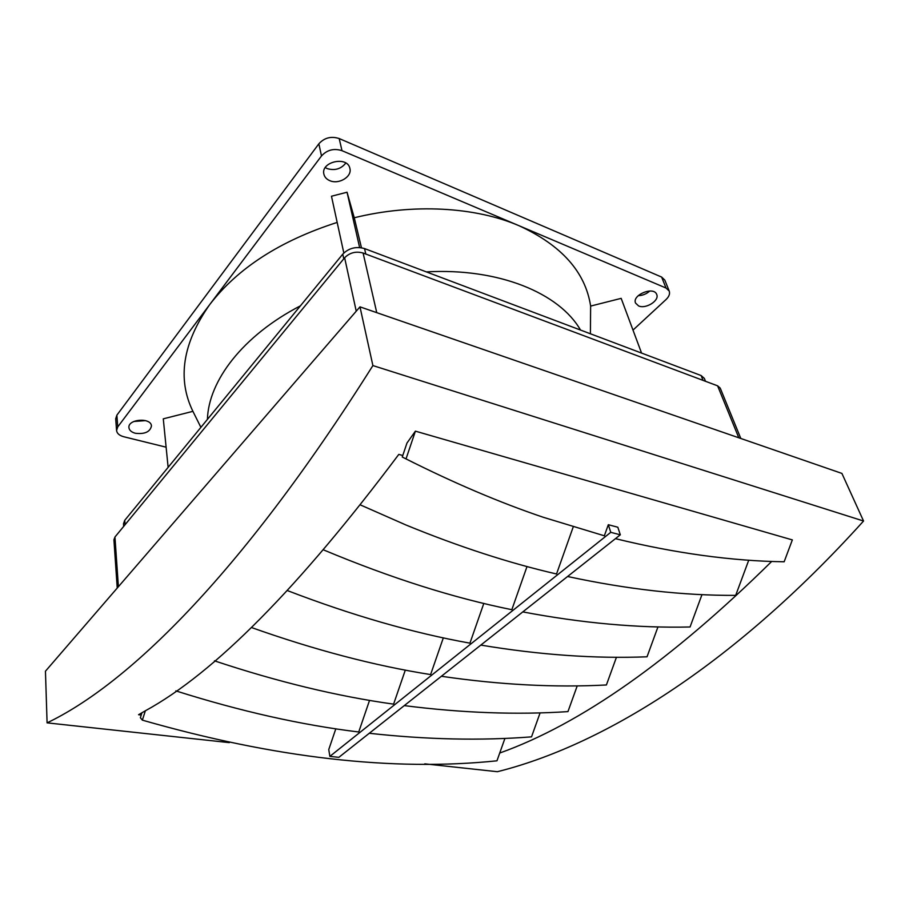 <?xml version="1.0" encoding="UTF-8"?>
<svg xmlns="http://www.w3.org/2000/svg" width="909" height="909" viewBox="0 0 909 909"><rect width="100%" height="100%" fill="white"/><g stroke="black" fill="none" stroke-linecap="round" stroke-linejoin="round"><path stroke-width="1.36" d="M424.798 763.844L497.348 771.707C598.94 746.414 729.768 669.194 863.55 521.027L372.895 365.577C237.579 580.317 124.897 685.659 47.086 722.86L229.295 742.63M771.718 561.421C671.467 660.218 580.794 724.087 499.723 753.038L504.927 738.392M141.225 715.031L138.577 714.713L145.372 710.781C214.456 673.058 298.936 587.6 398.801 454.398L402.767 455.489M414.402 463.101L402.255 457.022L406.971 443.047L415.402 431.15L792.341 539.912L784.149 561.785C731.779 561.035 675.546 553.331 615.45 538.662M47.086 722.86L45.45 671.206L359.975 306.856L372.895 365.577M863.55 521.027L841.916 473.419L359.975 306.856M145.372 710.781L142.361 720.144L140.361 717.712L141.94 712.792M369.281 733.279C426.571 739.608 480.656 740.801 531.526 736.858L540.105 712.849M404.278 705.611C462.147 712.986 516.71 714.985 567.955 711.611L577.226 685.852M441.388 676.273C499.814 684.807 554.82 687.704 606.405 684.966L616.45 657.241M480.816 645.095C539.764 654.912 595.168 658.82 647.038 656.798L657.968 626.88M522.8 611.905C582.203 623.165 637.959 628.187 690.067 626.983L701.987 594.6M567.58 576.499C627.369 589.373 683.409 595.656 735.688 595.372L748.743 560.183M499.723 753.038L496.962 760.81C392.87 771.582 274.666 758.038 142.361 720.144M415.402 431.15L406.028 458.897C454.125 483.133 499.882 502.597 543.298 517.289L604.349 535.799L608.314 524.709L617.836 527.231L620.313 534.81L338.852 757.333L329.865 756.379L610.768 532.322L608.314 524.709M402.255 457.022L406.028 458.897M369.543 700.362L358.725 731.995C301.356 724.996 240.396 711.293 175.846 690.885M405.312 670.092L393.597 704.145C337.421 696.305 277.7 681.875 214.444 660.832M443.331 637.845L430.605 674.58C374.485 665.695 314.73 649.992 251.35 627.483M483.815 603.406L469.942 643.163C413.016 632.959 352.226 615.461 287.585 590.657M527.015 566.534L511.835 609.7C453.364 597.883 390.7 577.988 323.831 550.013M573.215 526.947L556.535 573.988C509.154 563.069 458.977 546.741 406.016 525.016L360.612 505.018M335.807 728.813L328.763 749.55L329.865 756.379M610.768 532.322L620.313 534.81M740.812 438.479L720.235 388.12L717.599 385.825L363.1 253.032C355.908 251.054 349.749 252.634 344.636 257.758L114.954 537.014L113.92 539.821L117.238 588.055M705.509 381.303L704.339 378.383L701.112 375.542L364.543 248.577C356.044 246.225 348.783 248.077 342.761 254.145L124.749 520.312L123.499 523.777L123.692 526.391M166.108 447.183L123.749 436.74C119.386 435.536 116.988 433.457 116.568 430.491L115.704 418.788L116.863 415.174L318.854 143.804C324.388 137.725 331.171 135.975 339.193 138.554L661.627 277.063L664.82 280.108L669.217 291.05C670.138 293.766 669.081 296.595 666.047 299.538L632.994 330.092M325.274 167.586L327.195 168.597C334.853 170.847 341.068 168.994 345.818 163.041M638.243 295.664C642.629 295.527 646.469 293.971 649.765 290.994M133.816 421.481L145.588 420.617M116.568 430.491L117.75 426.889L209.627 304.708C182.641 343.295 177.073 378.837 192.913 411.334L163.279 418.833L168.131 467.351M192.913 411.334L200.889 427.355M359.623 247.521L347.045 192.231L331.478 196.23L343.818 252.975M347.045 192.231L354.26 217.762L361.452 247.748M541.628 315.378L519.846 307.162M590.395 333.773L590.634 306.083L621.165 298.357L641.561 353.067M337.182 222.421C280.188 240.749 237.669 268.166 209.627 304.708L321.491 155.962C327.081 149.883 333.91 148.11 341.989 150.678L666.024 288.028L669.217 291.05M329.842 180.675C326.592 179.3 324.615 177.141 323.899 174.21C320.479 161.688 347.636 155.666 349.885 168.449C352.272 176.653 338.841 184.777 329.842 180.675M638.595 305.924L635.539 303.061C631.8 294.936 653.957 285.937 656.718 294.493C659.65 300.606 645.754 309.31 638.595 305.924M135.327 433.263C131.453 432.184 129.317 430.321 128.93 427.673C127.669 418.958 151.235 417.265 151.451 426.014C150.099 431.934 144.736 434.343 135.327 433.263M300.424 305.833C242.748 335.637 208.581 380.769 207.411 419.39M590.634 306.083C585.407 272.03 561.512 245.237 518.971 225.693C475.35 206.9 413.175 203.23 354.26 217.762M580.51 330.047C559.421 293.232 499.086 267.78 426.332 271.882M356.237 311.185L344.636 257.758M114.954 537.014L118.397 586.703M717.599 385.825L738.79 437.774M363.1 253.032L376.746 312.651M125.078 524.698L124.749 520.312M343.772 258.804L342.761 254.145M365.804 254.043L364.543 248.577M703.055 380.382L701.112 375.542M661.627 277.063L666.024 288.028M339.193 138.554L341.989 150.678M318.854 143.804L321.491 155.962M116.863 415.174L117.75 426.889"/></g></svg>
